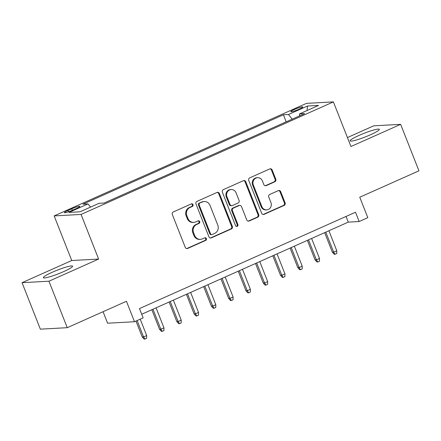 <?xml version="1.0" encoding="UTF-8"?>
<svg xmlns="http://www.w3.org/2000/svg" width="441" height="441" viewBox="0 0 441 441"><rect width="100%" height="100%" fill="white"/><g stroke="black" fill="none" stroke-linecap="round" stroke-linejoin="round"><path stroke-width="0.66" d="M193.02 204.652A1.384 1.29 86.9 0 0 191.328 203.902L173.302 211.945A1.973 1.841 86.9 0 0 172.326 214.524L185.264 247.368A1.973 1.841 86.9 0 0 187.679 248.437L205.704 240.395A1.384 1.29 86.9 0 0 205.126 237.738A1.384 1.29 86.9 0 0 204.696 237.842L202.364 238.884A6.323 5.893 86.9 0 1 200.412 239.358A6.323 5.893 86.9 0 1 194.635 235.466L193.56 232.727A6.323 5.893 86.9 0 1 196.686 224.469L199.018 223.427A1.384 1.29 86.9 0 0 198.439 220.77A1.384 1.29 86.9 0 0 198.015 220.875L195.683 221.911A6.323 5.893 86.9 0 1 193.726 222.385A6.323 5.893 86.9 0 1 187.954 218.493L186.874 215.759A6.323 5.893 86.9 0 1 190.005 207.496L192.337 206.46A1.384 1.29 86.9 0 0 193.02 204.652M193.726 222.385L192.998 222.429A6.323 5.893 86.9 0 1 187.227 218.538L186.146 215.798A6.323 5.893 86.9 0 1 189.277 207.54L191.609 206.498A1.384 1.29 86.9 0 0 191.394 203.874M186.703 248.564A1.973 1.841 86.9 0 0 186.951 248.476L204.977 240.439A1.384 1.29 86.9 0 0 204.767 237.815M200.412 239.358L199.685 239.397A6.323 5.893 86.9 0 1 193.908 235.505L192.833 232.765A6.323 5.893 86.9 0 1 195.958 224.508L198.29 223.466A1.384 1.29 86.9 0 0 198.081 220.847M359.062 135.415A15.7 1.902 -21.5 0 0 350.121 140.861A15.7 1.902 -21.5 0 0 370.401 134.792A15.7 1.902 -21.5 0 0 379.337 129.351A15.7 1.902 -21.5 0 0 359.062 135.415M52.292 272.24A15.7 1.902 -21.5 0 0 43.356 277.687A15.7 1.902 -21.5 0 0 63.631 271.617A15.7 1.902 -21.5 0 0 72.572 266.177A15.7 1.902 -21.5 0 0 52.292 272.24M294.483 109.434A6.439 0.783 -21.5 0 0 290.817 111.667A6.439 0.783 -21.5 0 0 299.136 109.181A6.439 0.783 -21.5 0 0 302.802 106.948A6.439 0.783 -21.5 0 0 294.483 109.434M274.815 181.791A1.973 1.841 86.9 0 0 275.79 179.211L272.163 169.994A1.973 1.841 86.9 0 0 269.743 168.931L249.727 177.855A1.973 1.841 86.9 0 0 248.752 180.435L261.689 213.279A1.973 1.841 86.9 0 0 264.104 214.348L284.12 205.423A1.973 1.841 86.9 0 0 285.095 202.838L280.713 191.708A1.973 1.841 86.9 0 0 278.299 190.639L269.732 194.464A1.973 1.841 86.9 0 0 268.756 197.044L270.928 202.562A5.286 4.928 86.9 0 1 266.678 209.866A5.286 4.928 86.9 0 1 261.855 206.609L253.338 184.988A5.286 4.928 86.9 0 1 257.583 177.69A5.286 4.928 86.9 0 1 262.412 180.942L263.828 184.542A1.973 1.841 86.9 0 0 266.248 185.611L274.815 181.791L274.087 181.83A1.973 1.841 86.9 0 0 275.063 179.25L271.435 170.033A1.973 1.841 86.9 0 0 269.997 168.837M48.94 281.215L98.63 259.054L71.74 260.526L22.05 282.687L48.94 281.215L67.247 327.685L126.44 301.286L134.494 321.732L143.138 317.878L139.477 308.584L355.507 212.231L359.172 221.525L367.811 217.667L359.757 197.221L418.95 170.821L400.643 124.345L373.753 125.817L347.431 137.559M98.63 259.054L81.056 214.442L333.385 101.893L350.959 146.511L400.643 124.345M219.403 193.527A1.973 1.841 86.9 0 0 216.989 192.458L196.967 201.388A1.973 1.841 86.9 0 0 195.991 203.968L208.929 236.811A1.973 1.841 86.9 0 0 211.344 237.881L231.36 228.951A1.973 1.841 86.9 0 0 232.341 226.371L219.403 193.527L218.675 193.566A1.973 1.841 86.9 0 0 217.237 192.37M223.35 189.624L243.366 180.694A1.973 1.841 86.9 0 1 245.78 181.764L258.718 214.607A1.973 1.841 86.9 0 1 257.742 217.187L249.176 221.007A1.973 1.841 86.9 0 1 246.762 219.938L241.514 206.62A1.973 1.841 86.9 0 0 239.099 205.55L233.416 208.086A1.973 1.841 86.9 0 0 232.435 210.666L237.897 224.535A1.384 1.29 86.9 0 1 236.789 226.448A1.384 1.29 86.9 0 1 235.522 225.594L222.369 192.204A1.973 1.841 86.9 0 1 223.35 189.624M67.247 327.685L40.357 329.162L22.05 282.687M72.484 210.241L76.287 208.549A6.24 0.755 -21.5 0 0 79.838 206.382A6.24 0.755 -21.5 0 0 71.778 208.791L67.98 210.489A6.24 0.755 -21.5 0 0 64.425 212.656A6.24 0.755 -21.5 0 0 72.484 210.241M81.056 214.442L54.166 215.914L306.489 103.37L333.385 101.893M286.181 121.837L283.403 114.776L82.925 204.194L88.013 203.913L90.565 207.099M283.403 114.776L288.491 114.495L307.498 106.016L318.545 105.41L299.538 113.894L304.626 113.613L104.142 203.031L99.06 203.312L80.047 211.79L69 212.397L88.013 203.913M103.073 311.71L107.604 323.209L134.494 321.732M71.74 260.526L54.166 215.914M141.71 314.251L348.269 222.121L359.172 221.525M346.036 216.454L348.269 222.121M299.538 113.894L299.544 115.878M292.218 119.147L288.491 114.495M307.498 106.016L307.03 110.548M210.368 238.008A1.973 1.841 86.9 0 0 210.616 237.92L230.637 228.989A1.973 1.841 86.9 0 0 231.613 226.409L218.675 193.566M199.839 203.108A1.384 1.29 86.9 0 0 199.156 204.916L210.511 233.747A1.384 1.29 86.9 0 0 212.204 234.496L214.662 233.399A6.323 5.893 86.9 0 0 217.793 225.136L210.032 205.429A6.323 5.893 86.9 0 0 204.255 201.537A6.323 5.893 86.9 0 0 202.303 202.011L199.117 203.152A1.384 1.29 86.9 0 0 198.428 204.955L199.156 204.916M211.779 234.595L211.052 234.64A1.384 1.29 86.9 0 1 209.789 233.785L198.428 204.955M204.255 201.537L203.527 201.581A6.323 5.893 86.9 0 0 201.576 202.055L202.303 202.011M199.117 203.152L201.576 202.055M248.2 221.134A1.973 1.841 86.9 0 0 248.448 221.046L257.015 217.226A1.973 1.841 86.9 0 0 257.991 214.646L245.053 181.802A1.973 1.841 86.9 0 0 243.614 180.606M239.706 205.401L238.983 205.445A1.973 1.841 86.9 0 0 238.372 205.589L232.688 208.124A1.973 1.841 86.9 0 0 231.712 210.71L237.17 224.574L237.897 224.535M236.42 226.409A1.384 1.29 86.9 0 0 237.17 224.574M236.067 192.8A5.286 4.928 86.9 0 0 231.238 189.547A5.286 4.928 86.9 0 0 226.994 196.846L229.993 204.464A1.973 1.841 86.9 0 0 232.407 205.534L238.09 202.998A1.973 1.841 86.9 0 0 239.066 200.418L236.067 192.8M231.238 189.547L230.516 189.586A5.286 4.928 86.9 0 0 226.266 196.884L226.994 196.846M231.795 205.682L231.073 205.721A1.973 1.841 86.9 0 1 229.265 204.503L226.266 196.884M265.267 185.744A1.973 1.841 86.9 0 0 265.521 185.65L274.087 181.83M257.583 177.69L256.855 177.729A5.286 4.928 86.9 0 0 252.61 185.027L253.338 184.988M266.678 209.866L265.951 209.905A5.286 4.928 86.9 0 1 261.127 206.653L252.61 185.027M263.128 214.48A1.973 1.841 86.9 0 0 263.376 214.387L283.392 205.462A1.973 1.841 86.9 0 0 284.373 202.877L279.985 191.747A1.973 1.841 86.9 0 0 278.547 190.551M146.677 335.551L146.644 338.297L144.918 339.063L144.19 339.107L142.256 337.012L143.562 336.941L146.677 335.551L140.221 319.179M144.918 339.063L143.562 336.941L137.112 320.568M142.256 337.012L135.977 321.076M163.958 327.845L163.925 330.585L162.2 331.356L161.472 331.395L159.537 329.306L160.844 329.234L163.958 327.845L156.075 307.84M162.2 331.356L160.844 329.234L152.966 309.229M159.537 329.306L151.831 309.736M181.24 320.138L181.207 322.878L179.481 323.65L178.754 323.688L176.819 321.594L178.131 321.522L181.24 320.138L173.363 300.134M179.481 323.65L178.131 321.522L170.248 301.523M176.819 321.594L169.112 302.03M198.522 312.426L198.494 315.166L196.763 315.938L196.036 315.977L194.101 313.887L195.413 313.816L198.522 312.426L190.644 292.427M196.763 315.938L195.413 313.816L187.53 293.811M194.101 313.887L186.394 294.318M215.803 304.72L215.776 307.46L214.045 308.231L213.317 308.27L211.388 306.181L212.694 306.109L215.803 304.72L207.926 284.715M214.045 308.231L212.694 306.109L204.817 286.104M211.388 306.181L203.676 286.611M233.091 297.013L233.057 299.753L231.332 300.525L230.604 300.564L228.67 298.469L229.976 298.397L233.091 297.013L225.208 277.009M231.332 300.525L229.976 298.397L222.099 278.398M228.67 298.469L220.963 278.905M250.372 289.302L250.339 292.041L248.614 292.813L247.886 292.852L245.951 290.762L247.258 290.691L250.372 289.302L242.489 269.302M248.614 292.813L247.258 290.691L239.38 270.686M245.951 290.762L238.245 271.193M267.654 281.595L267.621 284.335L265.895 285.107L265.168 285.145L263.233 283.05L264.545 282.979L267.654 281.595L259.777 261.59M265.895 285.107L264.545 282.979L256.662 262.979M263.233 283.05L255.526 263.486M284.936 273.883L284.908 276.628L283.177 277.395L282.449 277.439L280.515 275.344L281.827 275.272L284.936 273.883L277.058 253.884M283.177 277.395L281.827 275.272L273.944 255.267M280.515 275.344L272.808 255.774M302.217 266.177L302.19 268.916L300.459 269.688L299.731 269.727L297.802 267.637L299.108 267.566L302.217 266.177L294.34 246.172M300.459 269.688L299.108 267.566L291.231 247.561M297.802 267.637L290.09 248.068M319.499 258.47L319.471 261.21L317.74 261.982L317.018 262.02L315.083 259.925L316.39 259.854L319.499 258.47L311.622 238.465M317.74 261.982L316.39 259.854L308.513 239.854M315.083 259.925L307.377 240.362M336.786 250.758L336.753 253.503L335.028 254.27L334.3 254.314L332.365 252.219L333.672 252.147L336.786 250.758L328.903 230.759M335.028 254.27L333.672 252.147L325.794 232.142M332.365 252.219L324.659 232.65M68.498 211.812L67.98 210.489M72.374 210.291L71.778 208.791M189.277 207.54L190.005 207.496M186.146 215.798L186.874 215.759M187.227 218.538L187.954 218.493M198.29 223.466L199.018 223.427M195.958 224.508L196.686 224.469M192.833 232.765L193.56 232.727M193.908 235.505L194.635 235.466M204.977 240.439L205.704 240.395M186.951 248.476L187.679 248.437M191.609 206.498L192.337 206.46M231.613 226.409L232.341 226.371M230.637 228.989L231.36 228.951M210.616 237.92L211.344 237.881M209.789 233.785L210.511 233.747M245.053 181.802L245.78 181.764M257.991 214.646L258.718 214.607M257.015 217.226L257.742 217.187M248.448 221.046L249.176 221.007M238.372 205.589L239.099 205.55M232.688 208.124L233.416 208.086M231.712 210.71L232.435 210.666M229.265 204.503L229.993 204.464M265.521 185.65L266.248 185.611M261.127 206.653L261.855 206.609M279.985 191.747L280.713 191.708M284.373 202.877L285.095 202.838M283.392 205.462L284.12 205.423M263.376 214.387L264.104 214.348M271.435 170.033L272.163 169.994M275.063 179.25L275.79 179.211"/></g></svg>
